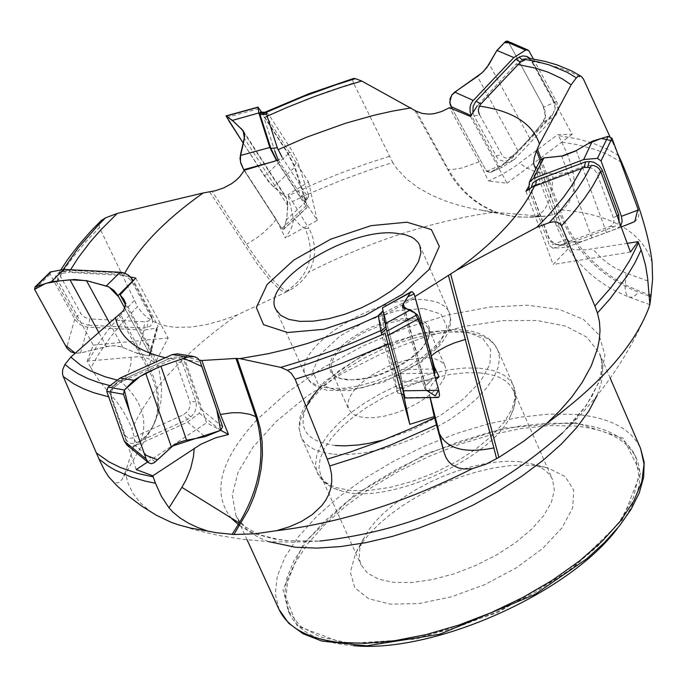 <?xml version="1.0" encoding="UTF-8"?>
<svg xmlns="http://www.w3.org/2000/svg" width="687" height="687" viewBox="0 0 687 687"><rect width="100%" height="100%" fill="white"/><g stroke="black" fill="none" stroke-linecap="round" stroke-linejoin="round"><path stroke-width="0.52" stroke-dasharray="3.44 2.58" d="M652.118 262.494C642.268 232.163 612.306 214.653 562.224 209.956L566.028 206.28L569.24 201.875L572.7 194.069L573.971 188.212L574.332 181.986L573.113 172.343L552.889 173.828C552.382 199.926 545.667 214.387 532.734 217.195L517.105 216.989C487.658 213.451 464.738 197.581 448.336 169.388L453.343 169.431L461.673 168.023L479.183 161.84L488.526 181.025L500.127 175.511L513.533 167.508L557.758 134.558L572.194 134.283L532.554 61.512L545.289 63.891L560.781 68.236L571.198 72.35L583.383 78.962M414.802 110.358L451.831 176.868L458.126 185.284L465.314 193.021L473.274 199.891L481.913 205.696L491.068 210.368L500.591 213.846L514.589 216.68L525.1 217.144L547.702 216.001L555.182 213.94L562.224 209.956M540.102 216.13L494.305 212.231C433.342 220.707 371.444 240.725 308.635 272.275L311.52 266.384L313.521 260.141L314.569 253.683L314.62 247.131L312.808 237.436L310.395 231.304L308.849 228.402L305.165 228.505C315.917 254.216 309.923 274.929 287.192 290.635C280.03 289.905 266.496 274.457 246.573 244.297L212.206 191.467M209.664 191.931L257.247 264.057L269.158 279.205L278.621 288.652L282.159 290.987L284.822 291.752L287.046 291.614L289.27 290.489L294.251 287.501L300.236 282.7L305.38 277.041L308.635 272.275M287.046 291.614L237.384 314.844C183.773 352.817 148.641 390.972 131.981 429.315L128.795 421.329L122.647 410.268L116.927 402.075L108.546 391.994L120.981 381.689C141.805 400.521 148.383 420.264 140.723 440.899L147.465 434.253L152.729 426.593C161.84 409.108 160.526 389.134 148.787 366.652L120.131 313.95M118.851 314.929L151.063 374.716L154.326 383.123L156.576 391.642L157.727 400.083L157.692 408.284L156.473 416.107L154.128 423.458L150.693 430.208L145.429 437.224L133.304 447.864L134.248 444.523L134.506 439.938L133.742 434.845L131.981 429.315M133.304 447.864L125.274 472.321L128.04 483.279L132.952 493.352L139.976 502.446L149.07 510.475L156.267 515.207M378.339 315.908L414.69 296.767L430.783 356.235L434.287 366.772M381.929 313.564L401.826 386.523L435.352 377.747M528.406 186.907L537.904 168.504L559.931 227.947L568.87 248.041L575.113 249.793L586.131 249.793L627.265 243.378M525.95 191.295L553.138 264.478L568.87 248.041M618.695 155.7L608.33 149.577L592.228 142.93L578.54 139.1L558.333 135.579L557.758 134.558M621.683 162.355L607.652 154.395L595.431 149.551L577.054 144.631L561.811 142.115L558.333 135.579M561.811 142.115L568.407 156.782L573.113 172.343M479.183 161.84L449.47 107.67M470.501 116.472L507.066 183.223L488.526 181.025M389.452 156.344L367.691 163.308L338.665 173.888L317.033 182.725L288.617 195.632L288.016 194.704L308.506 181.943L266.333 116.429L303.456 100.585L328.489 91.242L353.513 82.981L392.741 162.553L371.1 169.457L342.22 179.942L313.564 191.793L292.404 201.506L288.617 195.632M292.404 201.506L308.849 228.402M494.305 212.231L472.922 208.728L459.44 205.473L445.863 201.145L432.286 195.537L419.122 188.367L407.013 179.376L396.768 168.53L392.741 162.553M244.383 170.239L276.174 219.333L285.32 238.054L290.61 229.819L292.439 225.207L293.246 220.991L293.014 217.264L288.016 194.704M278.304 160.037L317.231 220.407L285.32 238.054M134.291 300.562L121.608 313.89L106.897 331.632L97.588 344.797L87.618 362.032L87.12 361.113L93.252 345.14L57.691 280.056L64.578 268.978L72.624 257.745L85.085 242.614L99.417 227.423L137.512 306.6L120.955 324.298L110.169 337.54L98.104 354.999L90.864 367.837L87.618 362.032M90.864 367.837L98.834 380.177L108.546 391.994M237.384 314.844L221.953 320.4L206.486 324.608L191.012 327.064L175.614 327.338L168.083 326.402L160.827 324.599L153.957 321.808L147.619 317.892L142.046 312.825L137.512 306.6M125.429 304.599L146.64 343.68L155.193 362.779L148.581 358.7L143.403 357.309L137.512 356.725L87.12 361.113M135.751 278.063L168.143 337.978L155.193 362.779M117.34 380.117L122.552 381.216L172.884 359.138L183.858 356.725L199.453 360.1M183.858 356.725L206.641 422.78L220.742 430.311M581.76 168.384L582.628 166.597L534.829 185.207L534.28 186.426M591.301 165.447L582.628 166.597M518.11 64.544L515.911 64.226L477.267 105.841L479.346 106.107M527.607 57.991L523.254 59.108L515.911 64.226M609.79 136.309L617.304 152.669M527.865 58.026L532.554 61.512M267.174 116.18L263.963 117.666L274.834 151.226L278.029 149.706M264.864 112.96L263.198 113.733L263.963 117.666M353.513 82.981L352.646 80.19L353.513 78.455M263.198 113.733L263.267 112.969L266.333 116.429M70.572 269.759L69.078 272.387L123.548 275.53L130.779 277.033M124.759 273.211L123.548 275.53M63.256 269.484L60.954 273.443L69.078 272.387M99.417 227.423L99.151 223.842L101.118 220.63M60.954 273.443L57.493 275.444L57.691 280.056M165.327 357.712L172.884 359.138M110.066 385.622L114.798 386.635L122.552 381.216M136.232 469.573L110.916 397.326L108.683 396.846M114.798 386.635L112.891 388.421L111.122 391.538L110.547 394.106L110.916 397.326M573.465 423.475C605.994 426.515 626.673 437.456 635.509 456.297L638.781 475.55L633.362 497.732L619.416 521.742L597.561 546.414L568.836 570.485L534.658 592.726L496.761 611.98L457.104 627.257L417.705 637.776L380.598 643.015L347.639 642.749L320.46 637.038L300.356 626.226L288.231 610.906L284.616 595.827L286.565 578.832L293.967 560.463L306.531 541.313L323.852 521.965L345.355 502.996L370.37 484.988L398.142 468.474L427.838 453.927L458.555 441.801L489.393 432.449L519.424 426.155L547.737 423.123L573.465 423.475M537.904 168.504L536.272 168.049M414.69 296.767L415.214 296.432M380.821 330.593L384.265 328.996L381.8 314.251M385.209 333.401L384.265 328.996M125.274 472.321L122.217 479.277L118.791 482.712L115.339 482.755L110.993 479.578M412.269 318.562C427.924 320.348 433.154 327.347 427.967 339.558L421.234 348.936L410.508 358.348L396.82 366.875L381.491 373.702L365.999 378.168L351.83 379.834L340.357 378.571L334.646 376.072L330.954 372.38L329.425 367.665L330.129 362.126L333.023 356.029L337.978 349.623L344.762 343.208L353.084 337.059L362.573 331.435L372.818 326.6L383.363 322.744L393.754 320.048L403.527 318.631L412.269 318.562M411.985 320.185L404.909 320.159L397.069 321.052L380.1 325.475L363.14 332.912L355.316 337.489L342.178 347.656L337.274 352.938L333.693 358.133L331.555 363.088L330.919 367.648L332.577 373.041L336.175 376.528L341.645 378.889L346.858 379.877L359.55 379.679L374.235 376.639L381.886 374.132L396.88 367.459L403.862 363.449L415.944 354.569L420.753 349.915L427.34 340.735L429.246 335.093L428.834 329.322L425.846 324.942L420.083 321.739L411.985 320.185M479.869 372.878L490.2 374.406L498.977 377.189L506.001 381.173L511.128 386.283L514.537 393.522L515.181 400.684L513.678 408.559L510.063 416.992C489.651 459.672 388.335 504.782 342.959 491.385L336.287 489.29L330.61 486.499L326.007 483.064L322.529 479.011L320.846 475.997L318.966 467.838L320.151 458.607L324.35 448.602L331.409 438.134L341.096 427.512L353.127 417.078L367.098 407.142L382.607 398.013L399.164 389.95L416.27 383.217L433.403 378.005L450.054 374.475L465.7 372.749L479.869 372.878M428.645 357.824L435.292 358.957L441.561 361.886L445.219 366.334L446.086 371.555L444.506 377.592L440.547 384.145L434.399 390.886L426.369 397.472L416.863 403.587L406.352 408.902L395.36 413.153L384.462 416.133L374.192 417.687L365.072 417.748L357.549 416.305L352.01 413.445L348.713 409.306L347.802 405.261L348.412 400.684L350.542 395.712L354.097 390.491L358.983 385.201L365.037 379.988L372.071 375.016L388.198 366.403L405.39 360.409L421.569 357.764L428.645 357.824M518.908 461.638L531.274 463.785L535.628 465.193L541.399 467.856L546.174 471.153L549.901 475.061L552.537 479.526L554.375 490.166L551.369 502.42L543.649 515.679L531.566 529.273L515.714 542.532L496.881 554.77L476.014 565.367L454.176 573.782L432.475 579.588L412.02 582.499L393.823 582.378L378.812 579.253L367.7 573.284L361.01 564.791L359.189 558.102L359.79 548.707L362.547 540.566L368.558 530.132L375.291 521.648L383.612 513.18L393.342 504.893L404.3 496.941L416.279 489.488L429.032 482.669L442.325 476.615L455.893 471.437L469.487 467.246L482.832 464.12L495.688 462.119L507.787 461.286L518.908 461.638M533.601 465.425L547.805 467.899L565.169 476.546L573.748 490.243L572.692 507.848L562 527.874L542.532 548.569L515.954 568.089L484.61 584.689L451.307 596.866L419.018 603.555L390.62 604.182L368.584 598.729L354.784 587.728L350.344 572.194L355.54 553.499L361.293 543.924L369.022 534.185L378.554 524.464L389.709 514.967L402.264 505.855L415.987 497.311L430.594 489.496L445.82 482.557L461.363 476.632L476.933 471.84L492.236 468.259L506.963 465.966L520.849 465.013L533.601 465.425M353.513 645.694C319.859 642.929 298.476 632.169 289.382 613.422L285.766 598.334L287.707 581.331L295.101 562.962L307.673 543.812L324.977 524.456L346.48 505.486L371.487 487.478L399.259 470.956L428.946 456.417L459.663 444.291L490.492 434.94L520.514 428.654L548.827 425.631L574.564 425.992C607.093 429.032 627.772 439.981 636.6 458.83C644.449 478.135 638.137 501.218 617.682 528.071M147.645 461.99L206.641 422.78M93.252 345.14L168.143 337.978M308.506 181.943L317.231 220.407M572.194 134.283L507.066 183.223M630.443 252.06L553.138 264.478M430.096 397.627L429.177 392.449L429.907 388.335L432.149 384.016L435.859 379.628M403.527 394.587L401.826 386.523M136.584 442.591L187.628 419.388L191.707 416.124L194.722 412.157L196.31 407.451L196.199 402.814L182.253 362.212L180.853 359.636L178.749 357.824L176.13 356.957L171.261 357.764L119.95 380.847L115.133 384.814L112.574 388.507L111.062 393.814L111.612 398.606L125.919 439.165L127.584 441.492L129.895 442.978L132.651 443.484L135.597 442.986L136.584 442.591L132.737 437.774L129.929 438.418L127.962 438.048L125.12 435.318L110.925 395.051L110.624 390.851L111.998 387.116L117.46 381.903L168.375 359L170.488 358.408L173.141 358.76L175.966 361.517L190.11 402.47L190.196 405.785L189.054 409.151L186.907 411.985L183.412 414.768L132.737 437.774M126.949 445.047L130.942 446.644L135.476 445.794L187.542 422.119L199.333 413.145L200.673 409.014L183.532 359.327L181.231 355.694L177.65 353.848M187.542 422.119L205.095 436.692M199.333 413.145L220.673 430.345M119.95 380.847L117.46 381.903M187.628 419.388L183.412 414.768M404.265 394.39L400.993 376.253L383.2 310.661L386.386 328.738L404.3 394.793L397.601 392.964L381.774 334.981M405.115 397.988L400.564 373.702L382.401 307.484M402.204 381.199L430.972 380.873L425.519 385.544L424.411 388.129L426.404 390.31L438.263 397.507M430.972 380.873L434.382 374.175L430.775 381.045L424.6 386.635L424.609 388.602L426.679 390.482M400.564 373.702L434.914 373.135M378.297 315.513L394.424 374.879L397.575 392.672M401.457 378.339L394.836 376.742M619.133 221.24L617.312 224.632L614.65 226.547L565.032 244.933L561.313 245.165L556.35 244.34L551.378 241.043L548.544 236.955L531.91 192.257L531.171 187.714M620.756 225.671L616.935 228.668L566.844 247.2L553.181 248.308L549.634 245.774L528.767 189.363M566.844 247.2L633.277 222.459L636.892 219.617L638.506 216.697L639.013 213.391L638.352 209.999M580.901 241.91L569.703 242.004L566.191 238.028L539.647 166.005M539.922 160.578L540.265 168.066L566.655 239.299L569.703 242.004L553.181 248.308M565.032 244.933L561.339 244.435L610.099 226.375L611.902 225.319L613.474 223.052L613.895 220.913L613.371 217.839L596.883 173.133L594.453 169.792L590.305 167.473M535.551 185.765L532.425 188.59L531.987 193.09L548.87 238.767L550.905 241.695L553.816 243.773L555.774 244.46L561.339 244.435M529.995 58.352L532.133 61.126L553.825 101.032L555.199 108.872L551.936 115.897L512.347 157.907L507.143 160.818L503.966 161.282L499.878 160.097L497.328 157.976L474.15 116.155L472.905 112.702M533.344 58.91L556.951 102.457L558.016 107.043L557.767 110.598L556.625 113.913L554.701 116.678L514.331 159.53L502.343 167.147L498.994 165.936L471.256 115.279M514.331 159.53L504.456 163.832L518.007 150.805L529.737 138.353L543.4 121.831L545.238 118.276L545.744 113.87L543.889 107.198L508.56 42.293L507.307 41.057M504.456 163.832L490.466 172.351L486.104 170.574L452.286 108.932L486.559 171.415L490.235 172.48L502.549 167.035M512.347 157.907L513.61 155.528L552.932 113.793L555.268 108.761L554.289 103.153L532.58 63.221L529.703 60.258L525.881 59.503M474.15 116.155L479.483 114.617L502.841 156.507L505.52 158.044L507.796 158.268L513.61 155.528M260.133 112.153L264.469 117.279L287.604 153.218L294.07 165.971L305.011 199.934L305.2 202.236L300.64 197.332L276.895 160.5M261.61 112.187L288.351 153.725L295.032 166.821L306.187 201.463L307.132 207.268L305.861 206.091L276.535 160.621M306.187 201.463L286.685 219.479L287.819 205.696L286.264 197.435L273.572 186.933L264.529 176.078L243.275 143.197L268.282 181.299L273.692 187.027L285.732 196.697L287.793 202.081L286.917 216.697L285.569 223.138L283.774 229.011L281.223 227.637L244.237 170.505L281.782 228.496L283.525 229.441L283.774 229.011L286.685 219.479M307.132 207.268L283.774 229.011M305.011 199.934L308.334 194.747L297.454 161.05L292.825 151.93L269.69 115.966L266.316 112.29M277.35 161.213L281.979 157.031L305.251 193.159L308.506 196.671L308.334 194.747M88.666 325.183L143.909 328.077L150.17 326.334L152.497 323.002L152.566 320.838L151.569 317.918L131.638 281.189L126.777 276.646L122.526 274.791L119.263 274.242L63.831 271.485L59.417 272.395L56.652 274.079L55.209 277.531L55.887 280.871L75.862 317.437L78.481 320.735L81.221 322.796L87.61 325.088L88.666 325.183L89.842 318.905L85.24 317.6L81.057 313.976L60.851 277.033L60.43 274.087L61.401 272.172L63.384 270.97L67.128 270.214L122.14 272.945L126.777 274.25L130.985 277.909L150.754 314.38L151.509 316.99L150.839 319.352L148.796 320.889L144.682 321.756L89.842 318.905M50.203 272.078L50.125 274.216L75.261 320.013L80.216 324.693L86.682 327.081L144.09 330.138L156.593 328.034L157.941 326.943L157.701 325.406L133.493 280.665M144.09 330.138L137.374 353.419L121.857 347.055L113.836 345.698L107.704 346.3L80.542 352.972L75.321 353.264L81.324 352.783L110.418 345.87L116.129 345.81L121.436 346.918L135.743 352.749L148.873 355.9L149.74 354.088L124.751 308.077L149.757 354.114L150.049 355.454L148.873 355.9L137.374 353.419M156.593 328.034L148.873 355.9M63.831 271.485L67.128 270.214M143.909 328.077L144.682 321.756M621.246 226.993L582.902 241.171L579.854 241.918L569.703 242.004M508.861 42.834L542.885 105.351L545.547 116.962L540.317 125.558L527.796 140.637L519.63 149.234L510.63 157.898L501.106 165.876L490.466 172.351M239.583 525.538L247.38 530.261L256.414 534.203L274.061 538.934L286.075 540.635L319.592 541.064L292.353 542.172L269.613 541.665L243.533 539.407L218.844 535.508L194.636 529.823L171.149 522.292M268.514 541.605L258.827 537.56L248.127 530.759L240.089 522.472L235.873 515.362L232.275 495.198L238.174 472.003L253.168 446.962L276.38 421.363L306.608 396.468L342.306 373.496L381.706 353.556L422.891 337.609L463.854 326.454L502.575 320.657L537.14 320.528L565.77 326.145L586.964 337.283L599.536 353.444L601.623 361.405L601.752 367.708L600.67 374.965L598.197 383.114L592.117 395.952L584.448 407.838L574.572 420.221L562.619 432.862L586.354 405.407L600.678 379.018L604.938 355.093L599.038 334.887L583.443 319.395L559.081 309.348L527.307 305.191L489.814 307.072L448.517 314.826L405.493 328.043L362.865 346.042L322.735 367.931L287.097 392.655L257.737 418.984M256.869 419.894C219.574 460.513 211.244 493.498 231.897 518.857M574.598 422.385L623.375 438.246L640.662 472.957L622.224 520.033L571.026 570.09L497.225 612.77L416.124 639.108L344.625 643.702L297.239 625.96L282.932 589.91L303.706 543.065L354.827 494.623L426.206 453.729L504.361 428.01L574.598 422.385M279.051 609.506L275.289 593.817L277.325 576.135L285.028 557.028L298.115 537.105L316.14 516.976L338.528 497.242L364.565 478.504L393.471 461.312L424.368 446.181L456.34 433.549L488.431 423.802L519.681 417.232L549.153 414.063L575.946 414.407C609.858 417.533 631.413 428.911 640.61 448.534M610.211 378.159L599.536 353.444L602.001 361.336L602.782 372.861L601.468 382.152L597.201 395.265M335.402 445.528C307.08 441.818 297.359 428.92 306.222 406.841M319.378 388.061L338.743 370.92L363.32 355.342L390.92 342.71L419.079 334.157L445.296 330.438L467.22 331.924L482.824 338.511L490.655 349.64L489.917 364.342L480.591 381.276L463.493 398.889L440.178 415.523L412.81 429.607L383.981 439.809M333.899 454.279L348.223 454.536L364.162 452.888L381.216 449.375L398.855 444.103L416.52 437.233L433.643 428.989L449.684 419.637L464.154 409.461L476.58 398.786L486.585 387.957L493.876 377.309L498.221 367.167L499.509 357.858L497.723 349.657L495.396 345.638L490.192 340.486L485.632 337.678L480.256 335.411L470.767 333.049L463.588 332.199L449.152 332.122L433.196 333.934L416.228 337.557L398.743 342.899L381.294 349.786L364.393 358.004L348.567 367.305L334.286 377.412L321.997 388.018L312.078 398.795L304.848 409.426L300.537 419.568L299.3 428.911L301.181 437.155L304.908 442.78L308.446 445.983L315.281 449.908L323.826 452.69L333.899 454.279M479.389 368.138L493.077 370.482L501.441 373.728L506.001 376.562L511.222 381.757L513.558 385.811L515.336 396.485L512.176 408.817L504.181 422.196L491.737 435.953L475.447 449.41L456.134 461.862L434.751 472.69L412.398 481.338L390.216 487.358L369.314 490.458L350.765 490.501L335.479 487.487L324.195 481.587L317.454 473.12L315.539 464.816L316.75 455.429L321.018 445.245L328.214 434.588L338.081 423.776L350.327 413.162L364.565 403.046L380.349 393.745L397.206 385.544L414.63 378.683L432.08 373.367L449.032 369.778L464.962 368.009L479.389 368.138M424.557 299.79L434.45 301.404L438.624 302.821L443.776 305.681L447.529 309.365L449.204 312.242L450.449 319.91L448.07 328.79L442.162 338.451L433.016 348.403L421.071 358.15L406.927 367.202L391.298 375.102L374.973 381.431L358.786 385.888L343.552 388.241L330.026 388.378L318.897 386.3L310.704 382.127L305.844 376.072C290.283 349.176 376.081 294.259 424.557 299.79M423.08 308.454L396.691 310.825L367.038 320.692L339.867 336.132L320.477 354.157L312.697 371.263L318.158 384.05L335.9 389.958L362.453 387.726L392.526 377.764L420.04 362.075L439.44 343.826L446.893 326.703L441.011 314.096L423.08 308.454M133.742 446.602L140.723 440.899M146.64 343.68L150.333 348.034L151.982 353.917L151.535 359.327L148.787 366.652M120.981 381.689L126.314 375.901L129.07 370.791L130.994 363.148L131.071 356.948M289.27 290.489L287.192 290.635M276.174 219.333L271.434 225.104L263.482 232.687L256.569 238.028L246.573 244.297M305.165 228.505L300.425 225.662L293.014 217.264M542.034 216.259L530.785 217.118M416.348 111.251L448.328 169.388M552.889 173.828L545.315 173.768L535.422 171.759L526.079 167.611L519.638 163.188M648.932 295.994L638.721 292.284C601.348 277.393 575.165 251.468 560.171 214.499L540.085 160.26M541.098 158.998L563.228 218.406L568.716 229.741L575.577 240.922L583.71 251.622L592.975 261.549L603.169 270.523L614.084 278.372L625.445 284.933L636.892 290.094L648.837 294.483M559.931 227.947L555.92 224.426L555.628 222.648L556.616 219.213L560.171 214.499M647.893 281L626.106 273.091L625.058 287.844L625.943 292.928L627.033 295.281L629.369 297.162L631.628 297.222L634.96 295.633L638.721 292.284M626.106 273.091L615.466 268.205L607.926 263.396L600.936 257.711L592.709 248.96M430.783 356.235L431.316 355.772M430.242 397.627L429.392 394.381M155.228 461.947L135.476 445.794M183.532 359.327L200.441 362.101M222.657 426.721L200.673 409.014M125.532 438.237L124.845 434.656M111.612 398.606L110.925 395.051M171.261 357.764L168.375 359M182.253 362.212L176.233 362.178M195.898 401.766L189.895 401.723M116.738 383.346L114.592 384.136M190.797 416.906L186.246 412.543M437.224 397.129L405.072 397.584M425.519 385.544L404.609 308.472M426.404 390.31L404.162 308.377M384.557 314.715L415.609 297.746M434.897 369.005L399.516 369.589M399.903 388.018L396.141 388.086M387.889 343.981L384.119 344.058M385.261 317.523L379.765 320.425M397.172 361.207L391.693 364.119M400.993 376.253L394.424 374.879M632.169 222.94L616.935 228.668M591.902 237.857L561.691 156.078M606.466 232.472L576.264 150.582M529.205 190.763L540.265 168.066M566.655 239.299L549.634 245.774M617.098 215.735L613.371 217.839M600.799 171.698L597.14 173.751M531.91 192.257L532.339 194.301M548.166 236.053L548.604 238.123M614.126 226.753L610.099 226.375M561.313 245.165L558.016 244.649M543.4 121.831L554.701 116.678M518.007 150.805L477.388 76.489M529.737 138.353L489.187 64.037M471.505 115.768L471.076 115.571M556.444 101.418L543.889 107.198M508.56 42.293L529.179 51.25M486.559 171.415L498.994 165.936M553.825 101.032L554.289 103.153M532.133 61.126L532.58 63.221M496.023 156.078L501.347 154.566M551.936 115.897L552.932 113.793M509.136 159.882L510.733 157.289M273.572 186.933L295.032 166.821M287.819 205.696L244.417 138.516M284.598 195.589L244.357 133.278M276.595 160.706L274.697 161.222M288.351 153.725L264.529 176.078M226.684 117.52L259.265 108.537M281.782 228.496L305.861 206.091M287.604 153.218L292.825 151.93M264.469 117.279L269.69 115.966M300.64 197.332L305.251 193.159M294.07 165.971L297.454 161.05M305.234 201.454L308.532 196.104M80.542 352.972L87.756 327.184M122.896 347.459L109.499 322.873M106.476 346.583L98.851 332.62M74.72 319.12L66.673 347.768M34.616 289.459L50.125 274.216M149.757 354.114L157.701 325.406M75.862 317.437L80.688 313.358M56.308 281.722L61.152 277.642M119.263 274.242L122.14 272.945M132.162 282.056L131.354 278.527M151.569 317.918L150.754 314.38M60.49 272.121L64.149 270.781M147.258 327.459L147.671 321.198M562.619 432.862C599.983 397.472 628.442 356.51 647.996 309.992M264.813 112.256L263.301 112.951M60.774 269.914L57.493 275.435M247.097 539.827L235.873 515.362L239.565 521.253L245.345 526.826L255.658 532.889L262.236 535.474L278.098 539.398L287.26 540.635L319.592 541.064M427.34 340.735L427.967 339.558M341.645 378.889L340.357 378.571M510.063 416.992L513.782 408.533L515.628 400.22L515.671 394.02L514.185 387.382L497.723 349.657L492.038 341.43L486.997 337.377L479.423 333.521L470.569 330.928L455.481 329.262L421.397 332.903L365.098 353.693L324.573 381.543L305.002 405.193L300.167 416.631L298.879 427.486L301.181 437.155L318.201 474.64L322.143 480.187L326.772 484.301L334.191 488.491L342.959 491.385M419.731 245.268L449.204 312.242L450.921 320.451L449.633 328.635L445.339 337.841L439.242 346.05L421.294 362.092L384.076 381.938L349.692 390.663L327.038 390.25L318.021 387.494L310.756 382.805L305.844 376.072L275.796 309.356M331.812 371.658L348.713 409.306M428.542 328.592L445.219 366.334M320.846 475.997L361.01 564.791M513.421 390.259L552.537 479.526M363.552 538.462L355.54 553.499M531.274 463.785L547.805 467.899M288.231 610.906L289.382 613.422M635.509 456.297L636.6 458.83M152.729 426.627L122.801 478.195M152.746 426.601L157.941 414.484L160.913 401.637L161.643 388.456L159.478 371.882L156.619 362.109L152.686 352.637L124.081 299.652M545.135 216.25L532.734 217.195L517.105 217.006L479.612 209.99M649.893 304.642L629.369 297.162C594.341 283.422 569.858 259.171 555.92 224.426L534.108 165.593M110.616 393.849L111.182 396.931M397.601 392.964L401.543 394.037M402.384 306.995L424.411 388.129M531.987 193.09L531.412 190.565M555.774 244.46L558.179 244.907M490.235 172.48L502.343 167.147M283.525 229.441L307.115 207.491M308.506 196.671L305.2 202.236M243.207 130.77L286.264 197.435M150.049 355.454L157.941 326.943M63.384 270.97L59.417 272.395M151.363 315.917L152.42 320.082"/><path stroke-width="1.03" d="M237.127 358.485L257.084 416.992L260.279 428.662L262.099 441.38L262.434 454.888L261.154 468.835L258.303 482.892L253.984 496.727L248.325 509.986L233.958 534.495L215.933 532.674L207.577 531.025L197.925 527.59L188.582 523.236L180.063 518.015L172.858 512.081L169.011 507.848L181.875 487.349L239.256 522.996C260.699 486.731 266.221 451.282 255.83 416.64L235.976 358.434L239.909 358.631L268.291 353.685L287.939 349.022L307.956 343.311L338.296 332.894L358.451 324.814L378.339 315.908M233.958 534.495L255.186 533.79L276.526 530.699C339.996 523.125 405.184 502.48 472.081 468.757L463.725 468.972L458.701 468.045L452.244 464.987L448.791 461.81L446.095 457.808L444.231 453.059L439.405 433.523C446.954 448.937 465.116 453.738 493.876 447.907L448.422 275.401L456.374 270.309L536.83 227.311L549.222 214.404L563.477 197.332L572.374 184.743L581.76 168.384M450.663 273.976L498.874 457.422L485.907 464.223L472.081 468.757M498.874 457.422L523.554 441.329L546.775 423.381C599.408 384.926 633.148 347.133 647.996 309.992L649.893 304.642L647.695 278.802L645.591 265.534L641.898 252.189L638.111 241.635L630.443 252.06L600.782 171.647L592.349 186.709L584.525 198.277L572.168 213.966L561.485 225.851L594.865 306.007L611.052 287.475L621.297 273.735L629.85 260.244L638.541 242.769M648.837 294.483L651.036 295.29L649.893 304.642M651.036 295.29L652.598 279.334L652.118 262.494C649.198 236.714 639.056 203.335 621.683 162.355L617.304 152.669M108.683 396.846L93.312 392.578L82.998 388.55L73.767 383.835L63.213 376.528L100.001 461.295L104.613 470.44L108.778 476.924L116.653 485.451L128.847 496.435L142.089 506.353L156.267 515.207L171.149 522.292L178.173 524.748L190.84 528.14L207.577 531.025M327.287 459.174L329.751 465.958L360.4 456.22L391.109 444.824L436.477 424.901L434.227 416.614L409.804 424.334L387.889 343.998L341.705 363.397L315.067 372.912L295.152 379.224L327.287 459.174L350.37 451.969L381.259 440.874L411.917 428.199L434.536 417.765M276.526 530.699L289.347 526.8L301.413 521.485L312.353 514.52L321.756 505.658L325.604 500.428L328.669 494.64L330.782 488.268L331.778 481.278L331.486 473.798L329.751 465.958M436.477 424.901L444.231 453.059M434.287 366.772L439.079 376.768L435.859 379.628M435.352 377.747L439.079 376.768M594.865 306.007L597.424 312.971L609.807 299.111L626.862 276.32L634.857 262.966L641.117 249.956M546.775 423.381L559.845 410.74L571.807 397.026L582.37 382.127L591.232 365.922L597.518 348.549L599.322 339.576L600.017 330.499L599.433 321.542L597.424 312.971M534.829 185.207L525.95 191.295L528.406 186.907M477.267 105.841L470.501 116.472L449.47 107.67L441.878 111.449L434.244 113.647L429.306 114.154L422.411 113.484L416.348 111.26L361.705 81.023L341.422 87.197L314.268 96.627L287.226 107.352L267.174 116.18M274.834 151.226L278.304 160.037L244.383 170.239L239.866 176.568L235.95 180.398L231.407 183.798L223.653 187.92L215.143 190.788L203.112 192.987L117.237 213.434L101.023 229.664L90.323 241.824L78.112 257.9L70.572 269.759M125.429 304.599L120.122 294.817L124.072 299.661L125.257 302.924L125.051 307.201L122.896 311.202L70.804 357.111L81.092 365.484L90.426 370.851L104.956 376.725L117.34 380.117M130.779 277.033L135.751 278.063L120.122 294.817M199.453 360.1L201.866 360.503L220.398 414.45L228.505 434.467L215.615 437.825L200.896 444.24L152.815 475.808L136.232 469.573L147.645 461.99M220.742 430.311L228.505 434.467M456.374 270.309C495.37 241.85 521.339 213.889 534.28 186.426M536.83 227.311L549.162 222.682L560.764 210.119L577.046 189.44L584.912 177.306L591.301 165.447L593.723 165.541L596.917 166.881L598.952 168.641L600.782 171.647M561.485 225.851L559.776 223.593L557.148 222.227L553.129 221.807L549.162 222.682M536.272 168.049L534.117 165.593L533.627 162.45L534.4 157.168L536.556 150.754L539.475 144.004L571.12 84.827L562.232 78.825L548.192 72.204L536.118 68.296L518.11 64.544M539.475 144.004C532.468 123.445 512.425 110.805 479.346 106.107M571.12 84.827L576.367 77.871L567.222 72.315L549.171 64.896L536.762 61.572L523.254 59.108M576.367 77.871L578.282 76.231L580.137 75.956L581.305 76.403L583.383 78.962L609.79 136.309M581.305 76.403L571.661 70.916L557.157 64.921L545.117 61.401L527.865 58.026M410.912 107.893L392.706 111.079L373.986 115.261L345.269 123.342L306.617 137.211L278.029 149.706M361.705 81.023L355.368 78.644L335.909 84.802L303.422 96.566L264.864 112.96M353.513 78.455L355.368 78.644M203.112 192.987C165.67 219.6 139.547 246.341 124.759 273.211M117.237 213.434L105.515 217.856L98.086 225.293L78.498 247.569L63.256 269.484M101.118 220.63L105.515 217.856M115.382 317.36C119.624 337.566 136.275 351.023 165.327 357.712M70.804 357.111L64.956 364.445L69.834 368.404L78.163 373.788L87.67 378.468L98.318 382.419L110.066 385.622M96.223 452.836L109.001 461.896L120.474 467.572L138.181 473.575L153.167 476.847L152.815 475.808M63.213 376.528L62.5 373.745L62.646 369.786L64.956 364.445M395.137 233.108L405.038 234.636L411.066 236.852L414.347 238.81L418.074 242.434L419.731 245.268L420.933 252.85L418.495 261.653L412.518 271.245L403.295 281.163L391.272 290.884L377.051 299.936L361.353 307.845L344.977 314.217L328.738 318.734L313.461 321.155L299.927 321.379L288.798 319.395L280.622 315.316L275.796 309.356C260.39 282.846 346.643 227.947 395.137 233.108M287.57 332.517L323.757 329.296L364.866 315.616L402.53 294.208L429.109 269.459L439.328 246.375L431.342 229.544L406.944 222.202L371.066 225.654L330.73 239.179L293.71 260.115L267.166 284.47L256.337 307.501L263.542 324.685L287.57 332.517M201.866 360.503L235.985 358.425M415.214 296.432L448.422 275.401M239.909 358.631L280.725 367.39L309.305 358.743L330.876 351.237L352.414 342.899L380.821 330.593M280.725 367.39L287.338 370.276L308.326 363.784L343.474 351.194L385.209 333.401L387.889 343.998M99.048 459.139L108.271 466.095L115.33 470.217L131.526 477.147L145.421 481.166L155.477 483.253L153.167 476.847M155.477 483.253L161.393 496.358L169.011 507.848M295.152 379.224L291.391 373.41L287.338 370.276M617.682 528.071C569.471 593.104 434.098 653.371 353.513 645.694M638.111 241.635L627.265 243.378M434.227 416.614L430.096 397.627M409.804 424.334L403.527 394.587M177.65 353.848L172.368 354.552L120.027 378.09L108.074 387.125L106.734 391.298L124.253 441.123L126.949 445.047L148.598 462.763L146.202 459.088L123.488 394.278L124.356 390.01L133.879 380.28L145.661 373.118L160.938 366.248L187.568 357.034L194.644 356.682L197.727 358.236L199.891 360.83L222.657 426.721L220.673 430.345L216.663 409.289L201.952 366.48L183.764 358.348L158.869 366.987L139.727 376.725L124.356 390.01L129.663 411.891L144.674 454.725L157.546 459.826L172.755 445.966L220.673 430.345L205.095 436.692L185.267 440.453L178.019 442.832L172.214 446.404L154.266 462.72L151.312 463.742L148.598 462.763M120.027 378.09L133.879 380.28M108.074 387.125L124.356 390.01M411.17 291.76L382.436 307.853L386.807 331.263L405.115 397.988L438.555 397.481L439.517 395.583L438.984 391.212L419.276 318.373L417.292 314.715L410.543 309.803L404.162 308.377L402.384 306.995L403.329 303.757L410.422 292.55L412.131 291.623L414.141 293.804L434.897 369.005L434.914 373.135L430.646 353.316L414.192 293.899L407.777 296.724L402.488 305.466L406.884 308.987L415.103 313.117L422.256 329.374L438.658 389.958L435.283 395.901L426.679 390.482M434.382 374.175L434.914 373.135L434.382 374.175M385.167 323.766L410.543 309.803M386.807 331.263L417.292 314.715M385.819 326.746L380.95 331.323L378.288 315.522L382.96 310.902M381.774 334.981L380.95 331.323M531.171 187.714L532.7 183.154L536.392 180.329L585.487 161.84L590.365 161.565L593.834 162.244L599.09 165.55L602.01 169.62L618.712 214.825L619.133 221.24M528.767 189.363L529.385 182.167L533.601 178.414L583.667 159.556L597.458 158.362L601.039 160.904L621.434 216.328L622.19 221.334L620.756 225.671M583.667 159.556L592.306 141.221L576.264 150.582L561.691 156.078L543.554 157.993L539.922 160.578M592.306 141.221L608.115 136.361L612.005 138.242L601.039 160.904M621.434 216.328L638.352 209.999L612.005 138.242M597.458 158.362L608.115 136.361M585.487 161.84L584.302 167.43L535.551 185.765L536.392 180.329M590.305 167.473L584.302 167.43M472.905 112.702L473.111 106.502L475.49 101.848L515.825 59.194L519.801 56.823L523.047 55.905L527.127 56.514L529.995 58.352M471.256 115.279L470.166 112.05L470.011 107.438L470.896 104.123L472.553 101.247L513.842 57.562L525.632 50.125L527.779 49.953L529.179 51.25L533.344 58.91M513.842 57.562L496.899 50.426L488.612 65.007L483.33 71.568L478.444 75.733L454.751 92.135L452.106 94.591L450.011 98.748L450.079 104.398L452.286 108.932L449.693 102.329L451.72 95.107L457.422 90.289L482.008 72.831L486.851 67.566L496.512 51.113L504.43 42.654L508.861 42.834M496.899 50.426L505.623 41.426L507.307 41.057L527.779 49.953M525.632 50.125L505.623 41.426M515.825 59.194L520.334 62.191L480.316 104.536L478.47 109.053L478.478 111.543L479.483 114.617M525.881 59.503L520.334 62.191M276.895 160.5L270.824 148.34L260.03 114.523L260.133 112.153M276.535 160.621L269.845 147.482L258.836 112.969L258.011 107.103L261.61 112.187M243.705 169.689L240.459 161.883L240.562 154.309L244.735 136.12L243.129 130.642L234.181 122.011L226.538 116.206L228.917 120.981L243.275 143.197L226.023 115.923L232.395 120.388L243.207 130.77L244.417 138.516L239.995 158.156L240.854 163.429L243.705 169.689L274.697 161.222M258.836 112.969L232.395 120.388M257.969 107.327L226.332 116.051M260.03 114.523L266.556 114.257L277.308 147.834L281.979 157.031M266.547 112.299L266.556 114.257M133.493 280.665L128.804 275.384L124.596 273.151L121.273 272.318L63.642 269.416L50.203 272.078M117.984 295.599L124.751 308.077L118.671 296.861L108.872 286.883L87.309 280.863L74.694 279.506L59.984 280.837L45.651 283.465L34.582 289.39L65.179 345.054L75.321 353.264L70.83 351.813L67.043 348.378L34.616 289.459L35.011 287.003L51.353 281.722L69.997 279.815L86.485 280.639L108.177 286.556L113.759 290.292L117.984 295.599L133.33 280.356M63.642 269.416L51.353 281.722M51.199 271.571L36.145 286.367M539.647 166.005L543.889 157.958L563.349 155.837L575.174 151.2L587.746 143.884L601.331 138.448L613.027 141.015L637.948 208.882L634.771 221.583L621.246 226.993M319.592 541.064C412.097 530.811 493.103 494.743 562.619 432.862M257.737 418.984L256.869 419.894M231.897 518.857L239.583 525.538M610.211 378.159L640.61 448.534L644.037 464.068L641.821 481.639L633.981 500.711L620.704 520.712L602.362 541.013L579.51 560.961L552.837 579.931L523.202 597.304L491.54 612.512L458.873 625.067L426.249 634.573L394.724 640.722L365.295 643.35L338.88 642.379C307.682 638.541 287.741 627.592 279.051 609.506L247.097 539.827M597.201 395.265L588.759 411.17L576.702 427.589L561.262 444.18L542.739 460.591L521.527 476.452L498.075 491.437L472.888 505.194L446.507 517.448L419.508 527.908L392.483 536.358L366.016 542.627L340.683 546.569L317.016 548.123L295.53 547.264L268.514 541.605M306.222 406.841L311.64 397.575L319.378 388.061M383.981 439.809L368.902 443.33L358.082 444.996L344.599 445.88L335.402 445.528M232.077 534.443L239.256 522.996M220.398 414.45L232.017 412.767L240.21 412.732L249.87 414.295L255.83 416.64M181.875 487.349L186.271 479.423L190.728 468.268L193.433 456.795L194.258 448.225M650.795 296.672L648.932 295.994M536.564 150.754L540.085 160.26M537.354 148.881L541.098 158.998M496.607 458.77L493.876 447.907M431.316 355.772L436.958 351.564L446.232 346.385L454.184 342.993L465.597 339.361M439.405 433.523L430.242 397.627M186.581 440.178L160.938 366.248M187.568 357.034L172.368 354.552M171.415 447.091L145.661 373.118M124.253 441.123L146.202 459.088M123.488 394.278L106.734 391.298M404.609 308.472L403.329 303.757M410.422 292.55L382.436 307.853M402.977 390.817L438.753 390.31M419.276 318.373L387.872 335.428M402.204 387.983L399.903 388.018M390.19 343.938L387.889 343.981M383.011 311.245L378.314 315.78M386.274 328.833L381.354 333.195M543.554 157.993L533.601 178.414M618.712 214.825L617.098 215.735M602.49 170.745L600.799 171.698M589.24 161.582L587.66 167.199M454.751 92.135L473.257 100.422M471.076 115.571L450.955 106.511M476.048 101.212L480.831 103.935M519.046 57.244L523.211 60.439M240.261 155.554L269.845 147.482M244.357 133.278L241.249 128.469M270.824 148.34L277.308 147.834M259.823 113.046L266.376 112.934M109.499 322.873L86.485 280.639M106.348 285.921L120.199 272.215M98.851 332.62L69.997 279.815M353.607 78.43L308.995 93.707L264.813 112.256M101.332 220.424L90.976 231.047L78.533 245.242L67.738 259.385L60.774 269.914M640.61 448.534L644.166 462.282L643.65 477.25L639.219 493.008L631.087 509.307L619.442 525.907L604.508 542.541L586.586 558.909L535.079 594.358L439.766 634.213L366.729 645.814L321.92 641.091L303.156 633.8L288.652 623.212L279.051 609.506M177.117 353.762L193.219 356.39M401.543 394.037L404.068 394.733M529.385 182.167L540.042 160.337M226.023 115.923L258.011 107.103M266.316 112.29L260.072 112.153M35.011 287.003L50.271 272.009"/></g></svg>
